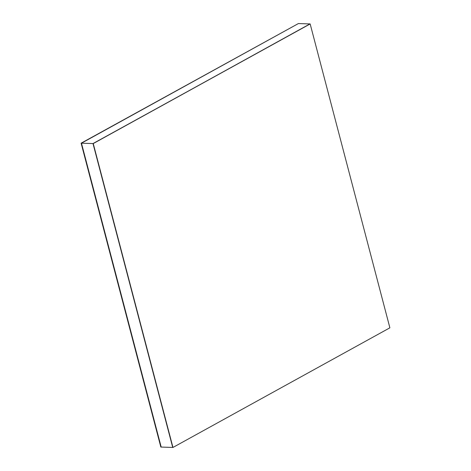 <?xml version="1.0" encoding="UTF-8"?>
<svg xmlns="http://www.w3.org/2000/svg" width="471" height="471" viewBox="0 0 471 471"><rect width="100%" height="100%" fill="white"/><g stroke="black" fill="none" stroke-linecap="round" stroke-linejoin="round"><path stroke-width="0.71" d="M81.118 143.184L298.384 23.562L81.118 143.184L160.841 447.056L161.188 447.067L81.465 143.19L93.011 143.567L310.159 23.944L389.882 327.816L172.957 447.45L93.24 143.573L310.159 23.944M172.957 447.45L93.011 143.567L172.727 447.444L161.188 447.067L81.465 143.19L298.384 23.562L309.93 23.933L93.24 143.573"/></g></svg>
